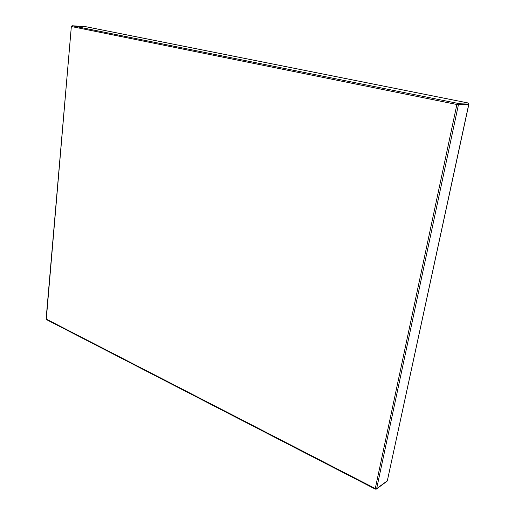 <?xml version="1.0" encoding="UTF-8"?>
<svg xmlns="http://www.w3.org/2000/svg" width="515" height="515" viewBox="0 0 515 515"><rect width="100%" height="100%" fill="white"/><g stroke="black" fill="none" stroke-linecap="round" stroke-linejoin="round"><path stroke-width="0.77" d="M387.409 480.424L468.862 104.255L458.44 104.693L376.652 488.645L387.325 480.798L468.766 104.281L467.993 102.948L85.954 26.729L72.216 25.75L71.347 26.497L46.292 319.107L375.274 488.555L456.882 104.493L71.559 26.561L72.261 25.756L457.61 103.328L467.955 102.942L85.896 26.722L71.894 25.879M387.441 480.63L387.074 481.203L387.441 480.63M468.045 102.968L468.785 104.204M46.517 319.628L46.112 318.901L46.517 319.628L375.345 489.134L376.394 489.063L376.652 488.645L375.274 488.555L375.345 489.134L376.394 489.063L387.074 481.203M458.44 104.693L457.61 103.328L456.882 104.493L458.44 104.693M46.112 318.901L71.347 26.497"/></g></svg>
